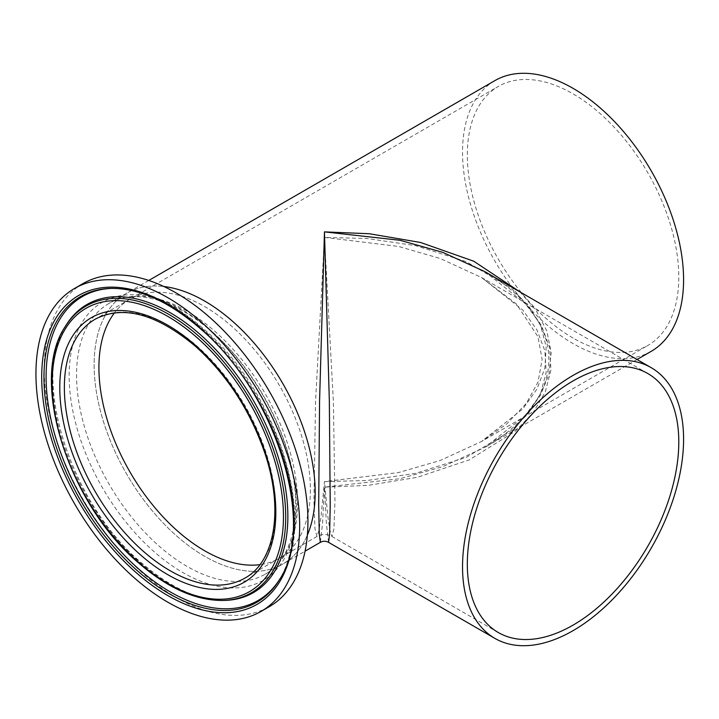 <?xml version="1.0" encoding="UTF-8"?>
<svg xmlns="http://www.w3.org/2000/svg" width="719" height="719" viewBox="0 0 719 719"><rect width="100%" height="100%" fill="white"/><g stroke="black" fill="none" stroke-linecap="round" stroke-linejoin="round"><path stroke-width="0.54" stroke-dasharray="3.6 2.7" d="M324.458 481.595L367.112 480.499L415.618 473.345L466.254 457.365L511.425 430.519L528.69 413.057L540.607 393.428L546.179 372.37L544.885 350.809L536.868 329.742L522.812 310.078L481.478 277.489L440.298 258.525L398.479 246.428L324.458 237.405L367.112 238.501L415.618 245.655L466.254 261.635L511.425 288.481L528.69 305.943L540.607 325.572L546.179 346.63L544.885 368.191L536.868 389.258L522.812 408.922L481.478 441.511L440.298 460.475L398.479 472.572L324.458 481.595L320.926 517.347L318.93 530.55L316.971 536.491L314.994 528.905L313.942 501.52L315.542 401.579L324.458 237.405L333.373 401.579L334.964 501.52L333.913 528.905L331.944 536.491L329.976 530.55L327.981 517.347L324.458 481.595M573.061 338.065A149.534 86.334 60 0 1 475.376 206.29A149.534 86.334 60 0 1 498.294 86.469A149.534 86.334 60 0 1 573.061 93.874A149.534 86.334 60 0 1 670.746 225.649A149.534 86.334 60 0 1 647.828 345.471A149.534 86.334 60 0 1 573.061 338.065M498.294 632.531L331.944 536.491C326.947 533.822 321.959 533.822 316.971 536.491L244.864 578.121A149.534 86.334 -120 0 0 272.204 475.825A149.534 86.334 -120 0 0 197.222 346.261A149.534 86.334 -120 0 0 95.33 319.119L129.887 299.167A149.534 86.334 -120 0 1 231.77 326.318A149.534 86.334 -120 0 1 306.752 455.873A149.534 86.334 -120 0 1 279.412 558.169A149.534 86.334 -120 0 1 259.892 564.667A149.534 86.334 -120 0 0 279.412 558.169A149.534 86.334 -120 0 0 302.339 438.347A149.534 86.334 -120 0 0 204.645 306.573A149.534 86.334 -120 0 0 129.887 299.167A149.534 86.334 -120 0 0 114.492 312.828A149.534 86.334 -120 0 1 129.887 299.167L498.294 86.469M328.556 542.351L326.39 523.477L324.458 487.123L322.525 523.477L320.35 542.351M148.779 280.446L108.937 303.445C133.437 288.427 174.717 298.592 212.285 332.25C250.203 365.297 281.83 419.815 291.761 469.264C302.474 519.037 290.683 560.371 265.239 574.166A156.302 90.243 -120 0 0 293.81 467.242A156.302 90.243 -120 0 0 215.439 331.819A156.302 90.243 -120 0 0 108.937 303.445A156.302 90.243 -120 0 0 80.366 410.369A156.302 90.243 -120 0 0 158.746 545.793A156.302 90.243 -120 0 0 265.239 574.166L282.801 564.029A156.302 90.243 -120 0 1 176.299 535.655A156.302 90.243 -120 0 1 97.928 400.231A156.302 90.243 -120 0 1 126.499 293.307A156.302 90.243 -120 0 1 163.851 286.504A156.302 90.243 -120 0 0 126.499 293.307A156.302 90.243 -120 0 0 102.538 418.557A156.302 90.243 -120 0 0 204.645 556.29A156.302 90.243 -120 0 0 282.801 564.029A156.302 90.243 -120 0 0 307.364 535.08A156.302 90.243 -120 0 1 282.801 564.029L305.081 551.167M519.981 291.905L536.05 310.365L546.746 330.776L551.203 352.355L549.028 374.204L540.418 395.36L526.092 414.998L484.858 447.371L442.796 466.631L400.07 478.71L324.458 487.123L368.038 485.388L417.586 477.245L469.309 459.854L515.46 431.175L533.094 412.679L545.272 392.008L550.952 369.917L549.64 347.394L541.443 325.482L527.09 305.126L484.858 271.629C500.748 280.662 514.355 291.474 525.697 304.065L537.74 320.575C546.036 334.623 549.693 349.299 548.714 364.605C547.761 376.459 544.049 387.82 537.587 398.686L525.499 415.16C514.193 427.652 500.649 438.392 484.858 447.371L637.061 359.5M651.207 351.33A156.302 90.243 60 0 1 573.061 343.592A156.302 90.243 60 0 1 470.945 205.859A156.302 90.243 60 0 1 494.906 80.609M82.838 283.672A186.473 107.661 -120 0 0 48.748 411.241A186.473 107.661 -120 0 0 142.254 572.8A186.473 107.661 -120 0 0 269.31 606.656M279.79 579.11A175.517 101.334 -120 0 0 280.266 578.346A175.517 101.334 -120 0 0 202.039 328.412A175.517 101.334 -120 0 0 112.838 288.346A175.517 101.334 -120 0 0 111.939 288.373M65.887 325.527A166.377 96.058 -120 0 0 140.034 562.438A166.377 96.058 -120 0 0 224.589 600.41M211.862 331.387A160.625 92.733 -120 0 0 72.952 344.302A160.625 92.733 -120 0 0 153.596 551.266A160.625 92.733 -120 0 0 292.507 538.342A160.625 92.733 -120 0 0 211.862 331.387M280.266 578.346L279.332 579.874A176.425 101.855 -120 0 0 200.709 328.664A176.425 101.855 -120 0 0 111.041 288.391L112.838 288.346M64.953 327.055A165.478 95.537 -120 0 0 138.695 562.68A165.478 95.537 -120 0 0 222.8 600.455M647.828 373.529L481.478 277.489L516.431 304.02L537.956 336.708L542.126 359.392L538.037 382.059L526.398 403.314L506.509 424.156L481.478 441.511L647.828 345.471M228.39 600.212C201.41 601.92 172.353 589.382 141.23 562.6C68.071 501.619 29.605 370.797 67.954 322.337M108.83 288.553C139.261 286.917 170.736 300.263 203.234 328.583C279.134 392.727 320 526.524 278.082 581.707"/><path stroke-width="1.08" d="M573.061 625.126A149.534 86.334 120 0 0 670.746 493.351A149.534 86.334 120 0 0 647.828 373.529A149.534 86.334 120 0 0 573.061 380.935A149.534 86.334 120 0 0 475.376 512.71A149.534 86.334 120 0 0 498.294 632.531A149.534 86.334 120 0 0 573.061 625.126M114.492 312.828A149.534 86.334 -120 0 0 112.398 435.067A149.534 86.334 -120 0 0 204.645 550.763A149.534 86.334 -120 0 0 259.892 564.667A149.534 86.334 -120 0 1 177.53 531.017A149.534 86.334 -120 0 1 114.492 312.828M573.061 375.408A156.302 90.243 120 0 0 470.945 513.141A156.302 90.243 120 0 0 494.906 638.391A156.302 90.243 120 0 0 573.061 630.653A156.302 90.243 120 0 0 675.168 492.919A156.302 90.243 120 0 0 651.207 367.67A156.302 90.243 120 0 0 573.061 375.408M305.081 551.167L320.35 542.351L319.272 533.858L318.697 504.936L319.569 400.923L324.458 231.878L329.338 400.923L330.219 504.936L329.635 533.858L328.556 542.351L494.906 638.391M307.364 535.08A156.302 90.243 -120 0 0 204.645 301.045A156.302 90.243 -120 0 0 163.851 286.504A156.302 90.243 -120 0 1 233.001 321.681A156.302 90.243 -120 0 1 307.364 535.08M651.207 367.67L484.858 271.629L442.796 252.369L400.07 240.29L324.458 231.878L369.404 233.747L420.588 242.483L473.695 261.186L519.981 291.905M148.779 280.446L494.906 80.609A156.302 90.243 60 0 1 573.061 88.347A156.302 90.243 60 0 1 675.168 226.081A156.302 90.243 60 0 1 651.207 351.33L637.061 359.5M261.042 611.429L269.31 606.656A186.473 107.661 -120 0 0 303.4 479.097A186.473 107.661 -120 0 0 209.894 317.528A186.473 107.661 -120 0 0 82.838 283.672L74.569 288.445A186.473 107.661 -120 0 0 40.48 416.013A186.473 107.661 -120 0 0 133.986 577.573A186.473 107.661 -120 0 0 261.042 611.429A186.473 107.661 -120 0 0 295.132 483.869A186.473 107.661 -120 0 0 201.626 322.301A186.473 107.661 -120 0 0 74.569 288.445M111.939 288.373A175.517 101.334 -120 0 0 108.83 288.553A175.517 101.334 -120 0 0 47.13 395.917A175.517 101.334 -120 0 0 138.372 568.693A175.517 101.334 -120 0 0 278.082 581.707A175.517 101.334 -120 0 0 279.79 579.11M222.8 600.455L224.589 600.41A166.377 96.058 -120 0 0 228.39 600.212A166.377 96.058 -120 0 0 286.881 498.447A166.377 96.058 -120 0 0 200.385 334.677A166.377 96.058 -120 0 0 67.954 322.337A166.377 96.058 -120 0 0 65.887 325.527L64.953 327.055C29.111 379.893 67.999 503.336 138.237 562.6C167.383 587.971 195.568 600.59 222.8 600.455A165.478 95.537 -120 0 0 285.003 501.655A165.478 95.537 -120 0 0 198.723 336.15A165.478 95.537 -120 0 0 64.953 327.055M140.097 554.511A152.779 88.203 -120 0 0 272.222 542.216A152.779 88.203 -120 0 0 195.514 345.372A152.779 88.203 -120 0 0 63.398 357.658A152.779 88.203 -120 0 0 140.097 554.511M142.982 550.97A149.534 86.334 -120 0 0 244.864 578.121C274.703 562.132 283.978 509.771 264.907 453.374C250.365 410.846 227.285 375.21 195.667 346.477C156.643 313.87 123.201 304.748 95.33 319.119A149.534 86.334 -120 0 0 67.999 421.415A149.534 86.334 -120 0 0 142.982 550.97M135.46 572.009A178.348 102.97 -120 0 0 289.703 557.665A178.348 102.97 -120 0 0 200.152 327.864A178.348 102.97 -120 0 0 45.917 342.217A178.348 102.97 -120 0 0 135.46 572.009M136.709 570.176A176.425 101.855 -120 0 0 279.332 579.874C317.043 525.158 275.62 391.828 200.25 328.583C169.055 301.558 139.315 288.157 111.041 288.391A176.425 101.855 -120 0 0 44.722 393.733A176.425 101.855 -120 0 0 136.709 570.176M138.147 561.89A163.555 94.423 -120 0 0 279.592 548.723A163.555 94.423 -120 0 0 197.473 337.993A163.555 94.423 -120 0 0 56.028 351.151A163.555 94.423 -120 0 0 138.147 561.89M320.35 542.351C323.092 540.895 325.824 540.895 328.556 542.351"/></g></svg>
